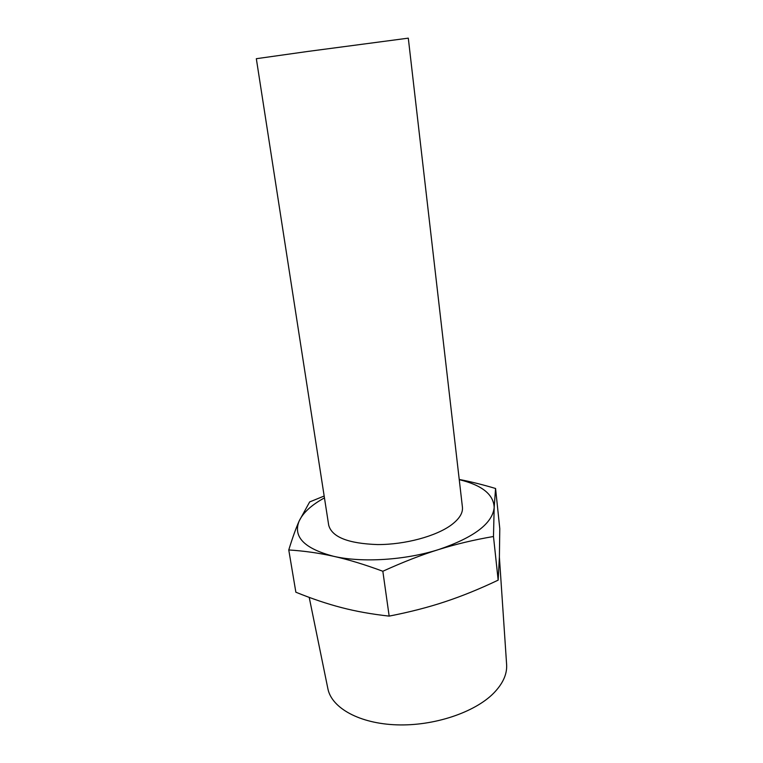 <?xml version="1.0" encoding="UTF-8"?>
<svg xmlns="http://www.w3.org/2000/svg" width="763" height="763" viewBox="0 0 763 763"><rect width="100%" height="100%" fill="white"/><g stroke="black" fill="none" stroke-linecap="round" stroke-linejoin="round"><path stroke-width="1.14" d="M438.725 549.532C421.624 554.835 402.998 562.083 382.835 571.258C364.504 564.477 348.1 559.498 333.612 556.303C361.939 562.875 405.134 560.223 438.725 549.532C474.061 537.457 492.545 523.447 494.176 507.509L493.48 536.503C474.119 539.822 455.864 544.162 438.725 549.532M288.767 549.961C292.439 537.991 295.882 528.377 299.115 521.11C292.868 536.866 304.37 548.597 333.612 556.303C319.048 553.041 304.103 550.934 288.767 549.961L295.863 592.212C311.924 598.745 327.165 603.886 341.566 607.606C355.911 611.363 371.772 614.196 389.168 616.113C409.75 612.088 428.415 607.281 445.182 601.692C462.006 596.122 479.669 588.941 498.163 580.138L499.403 556.799L499.784 528.587L495.569 488.482L494.176 507.509C493.623 494.434 481.987 485.154 459.25 479.66M324.456 497.886C311.485 504.992 303.035 512.726 299.115 521.11L309.654 501.93L324.17 496.026M459.221 479.46C470.094 481.52 482.206 484.524 495.569 488.482M493.48 536.503L498.163 580.138M382.835 571.258L389.168 616.113M451.496 524.83C436.255 536.208 405.115 544.668 377.571 544.572C348.262 543.552 331.972 537.114 328.7 525.24L256.33 58.703L307.737 51.455L408.3 38.15L462.426 507.166C463.036 512.955 459.393 518.84 451.496 524.83M506.575 663.963L506.651 665.04C507.071 674.492 502.722 683.886 493.604 693.233C474.605 712.499 433.909 726.147 396.789 724.85C359.621 723.62 332.019 708.15 327.985 689.199L327.766 688.14M506.651 665.04L499.393 557.124M327.985 689.199L309.215 597.381"/></g></svg>
